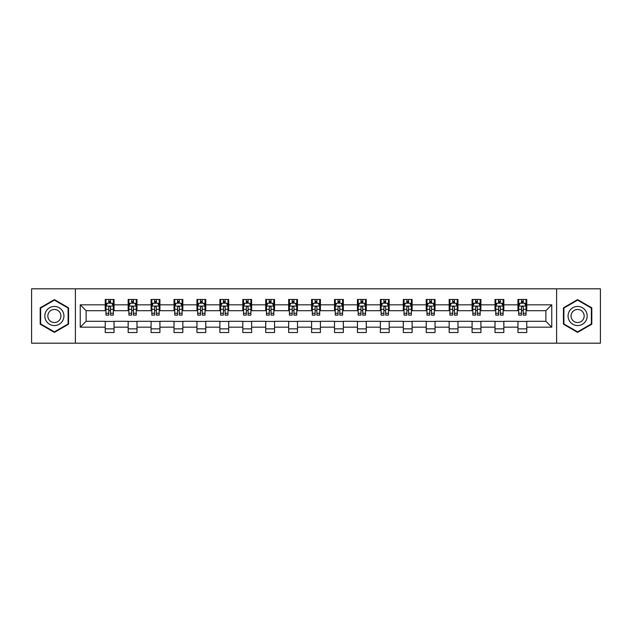 <?xml version="1.0" encoding="UTF-8"?>
<svg xmlns="http://www.w3.org/2000/svg" width="632" height="632" viewBox="0 0 632 632"><rect width="100%" height="100%" fill="white"/><g stroke="black" fill="none" stroke-linecap="round" stroke-linejoin="round"><path stroke-width="0.95" d="M556.602 343.192L600.4 343.192L600.4 288.808L556.602 288.808L556.602 343.192L75.398 343.192L75.398 288.808L31.6 288.808L31.6 343.192L75.398 343.192M556.602 288.808L75.398 288.808M526.764 304.829L526.764 299.465L517.948 299.465L517.948 304.829L503.838 304.829L503.838 299.465L495.014 299.465L495.014 304.829L480.905 304.829L480.905 299.465L472.088 299.465L472.088 304.829L457.979 304.829L457.979 299.465L449.162 299.465L449.162 304.829L435.053 304.829L435.053 299.465L426.229 299.465L426.229 304.829L412.119 304.829L412.119 299.465L403.303 299.465L403.303 304.829L389.193 304.829L389.193 299.465L380.377 299.465L380.377 304.829L366.268 304.829L366.268 299.465L357.451 299.465L357.451 304.829L343.334 304.829L343.334 299.465L334.518 299.465L334.518 304.829L320.408 304.829L320.408 299.465L311.592 299.465L311.592 304.829L297.482 304.829L297.482 299.465L288.666 299.465L288.666 304.829L274.549 304.829L274.549 299.465L265.732 299.465L265.732 304.829L251.623 304.829L251.623 299.465L242.807 299.465L242.807 304.829L228.697 304.829L228.697 299.465L219.881 299.465L219.881 304.829L205.771 304.829L205.771 299.465L196.947 299.465L196.947 304.829L182.838 304.829L182.838 299.465L174.021 299.465L174.021 304.829L159.912 304.829L159.912 299.465L151.095 299.465L151.095 304.829L136.986 304.829L136.986 299.465L128.162 299.465L128.162 304.829L114.052 304.829L114.052 299.465L105.236 299.465L105.236 304.829L80.248 304.829L80.248 327.171L86.126 321.293L105.236 321.293L105.236 332.535L114.052 332.535L114.052 321.293L128.162 321.293L128.162 332.535L136.986 332.535L136.986 321.293L151.095 321.293L151.095 332.535L159.912 332.535L159.912 321.293L174.021 321.293L174.021 332.535L182.838 332.535L182.838 321.293L196.947 321.293L196.947 332.535L205.771 332.535L205.771 321.293L219.881 321.293L219.881 332.535L228.697 332.535L228.697 321.293L242.807 321.293L242.807 332.535L251.623 332.535L251.623 321.293L265.732 321.293L265.732 332.535L274.549 332.535L274.549 321.293L288.666 321.293L288.666 332.535L297.482 332.535L297.482 321.293L311.592 321.293L311.592 332.535L320.408 332.535L320.408 321.293L334.518 321.293L334.518 332.535L343.334 332.535L343.334 321.293L357.451 321.293L357.451 332.535L366.268 332.535L366.268 321.293L380.377 321.293L380.377 332.535L389.193 332.535L389.193 321.293L403.303 321.293L403.303 332.535L412.119 332.535L412.119 321.293L426.229 321.293L426.229 332.535L435.053 332.535L435.053 321.293L449.162 321.293L449.162 332.535L457.979 332.535L457.979 321.293L472.088 321.293L472.088 332.535L480.905 332.535L480.905 321.293L495.014 321.293L495.014 332.535L503.838 332.535L503.838 321.293L517.948 321.293L517.948 332.535L526.764 332.535L526.764 321.293L545.874 321.293L545.874 310.707L526.764 310.707L526.764 304.829L551.752 304.829L551.752 327.171L526.764 327.171M517.948 327.171L503.838 327.171M495.014 327.171L480.905 327.171M472.088 327.171L457.979 327.171M449.162 327.171L435.053 327.171M426.229 327.171L412.119 327.171M403.303 327.171L389.193 327.171M380.377 327.171L366.268 327.171M357.451 327.171L343.334 327.171M334.518 327.171L320.408 327.171M311.592 327.171L297.482 327.171M288.666 327.171L274.549 327.171M265.732 327.171L251.623 327.171M242.807 327.171L228.697 327.171M219.881 327.171L205.771 327.171M196.947 327.171L182.838 327.171M174.021 327.171L159.912 327.171M151.095 327.171L136.986 327.171M128.162 327.171L114.052 327.171M105.236 327.171L80.248 327.171M517.948 304.829L517.948 310.707L503.838 310.707L503.838 304.829M495.014 304.829L495.014 310.707L480.905 310.707L480.905 304.829M472.088 304.829L472.088 310.707L457.979 310.707L457.979 304.829M449.162 304.829L449.162 310.707L435.053 310.707L435.053 304.829M426.229 304.829L426.229 310.707L412.119 310.707L412.119 304.829M403.303 304.829L403.303 310.707L389.193 310.707L389.193 304.829M380.377 304.829L380.377 310.707L366.268 310.707L366.268 304.829M357.451 304.829L357.451 310.707L343.334 310.707L343.334 304.829M334.518 304.829L334.518 310.707L320.408 310.707L320.408 304.829M311.592 304.829L311.592 310.707L297.482 310.707L297.482 304.829M288.666 304.829L288.666 310.707L274.549 310.707L274.549 304.829M265.732 304.829L265.732 310.707L251.623 310.707L251.623 304.829M242.807 304.829L242.807 310.707L228.697 310.707L228.697 304.829M219.881 304.829L219.881 310.707L205.771 310.707L205.771 304.829M196.947 304.829L196.947 310.707L182.838 310.707L182.838 304.829M174.021 304.829L174.021 310.707L159.912 310.707L159.912 304.829M151.095 304.829L151.095 310.707L136.986 310.707L136.986 304.829M128.162 304.829L128.162 310.707L114.052 310.707L114.052 304.829M105.236 304.829L105.236 310.707L86.126 310.707L80.248 304.829M86.126 310.707L86.126 321.293M551.752 327.171L545.874 321.293M545.874 310.707L551.752 304.829M105.236 303.139L105.971 303.139M108.759 303.139L110.529 303.139M113.318 303.139L114.052 303.139M105.236 310.565L105.971 310.565M108.759 310.565L110.529 310.565M113.318 310.565L114.052 310.565M105.236 321.435L114.052 321.435M105.236 328.861L114.052 328.861M128.162 321.435L136.986 321.435M128.162 328.861L136.986 328.861M128.162 303.139L128.896 303.139M131.693 303.139L133.455 303.139M136.251 303.139L136.986 303.139M128.162 310.565L128.896 310.565M131.693 310.565L133.455 310.565M136.251 310.565L136.986 310.565M151.095 321.435L159.912 321.435M151.095 328.861L159.912 328.861M151.095 303.139L151.83 303.139M154.619 303.139L156.381 303.139M159.177 303.139L159.912 303.139M151.095 310.565L151.83 310.565M154.619 310.565L156.381 310.565M159.177 310.565L159.912 310.565M174.021 321.435L182.838 321.435M174.021 328.861L182.838 328.861M174.021 303.139L174.756 303.139M177.545 303.139L179.314 303.139M182.103 303.139L182.838 303.139M174.021 310.565L174.756 310.565M177.545 310.565L179.314 310.565M182.103 310.565L182.838 310.565M196.947 321.435L205.771 321.435M196.947 328.861L205.771 328.861M196.947 303.139L197.682 303.139M200.478 303.139L202.24 303.139M205.029 303.139L205.771 303.139M196.947 310.565L197.682 310.565M200.478 310.565L202.24 310.565M205.029 310.565L205.771 310.565M219.881 321.435L228.697 321.435M219.881 328.861L228.697 328.861M219.881 303.139L220.615 303.139M223.404 303.139L225.166 303.139M227.962 303.139L228.697 303.139M219.881 310.565L220.615 310.565M223.404 310.565L225.166 310.565M227.962 310.565L228.697 310.565M242.807 321.435L251.623 321.435M242.807 328.861L251.623 328.861M242.807 303.139L243.541 303.139M246.33 303.139L248.1 303.139M250.888 303.139L251.623 303.139M242.807 310.565L243.541 310.565M246.33 310.565L248.1 310.565M250.888 310.565L251.623 310.565M265.732 321.435L274.549 321.435M265.732 328.861L274.549 328.861M265.732 303.139L266.467 303.139M269.264 303.139L271.025 303.139M273.814 303.139L274.549 303.139M265.732 310.565L266.467 310.565M269.264 310.565L271.025 310.565M273.814 310.565L274.549 310.565M288.666 321.435L297.482 321.435M288.666 328.861L297.482 328.861M288.666 303.139L289.401 303.139M292.189 303.139L293.951 303.139M296.748 303.139L297.482 303.139M288.666 310.565L289.401 310.565M292.189 310.565L293.951 310.565M296.748 310.565L297.482 310.565M311.592 321.435L320.408 321.435M311.592 328.861L320.408 328.861M311.592 303.139L312.327 303.139M315.115 303.139L316.885 303.139M319.673 303.139L320.408 303.139M311.592 310.565L312.327 310.565M315.115 310.565L316.885 310.565M319.673 310.565L320.408 310.565M334.518 321.435L343.334 321.435M334.518 328.861L343.334 328.861M334.518 303.139L335.252 303.139M338.049 303.139L339.811 303.139M342.599 303.139L343.334 303.139M334.518 310.565L335.252 310.565M338.049 310.565L339.811 310.565M342.599 310.565L343.334 310.565M357.451 321.435L366.268 321.435M357.451 328.861L366.268 328.861M357.451 303.139L358.186 303.139M360.975 303.139L362.736 303.139M365.533 303.139L366.268 303.139M357.451 310.565L358.186 310.565M360.975 310.565L362.736 310.565M365.533 310.565L366.268 310.565M380.377 321.435L389.193 321.435M380.377 328.861L389.193 328.861M380.377 303.139L381.112 303.139M383.901 303.139L385.67 303.139M388.459 303.139L389.193 303.139M380.377 310.565L381.112 310.565M383.901 310.565L385.67 310.565M388.459 310.565L389.193 310.565M403.303 321.435L412.119 321.435M403.303 328.861L412.119 328.861M403.303 303.139L404.038 303.139M406.834 303.139L408.596 303.139M411.385 303.139L412.119 303.139M403.303 310.565L404.038 310.565M406.834 310.565L408.596 310.565M411.385 310.565L412.119 310.565M426.229 321.435L435.053 321.435M426.229 328.861L435.053 328.861M426.229 303.139L426.971 303.139M429.76 303.139L431.522 303.139M434.318 303.139L435.053 303.139M426.229 310.565L426.971 310.565M429.76 310.565L431.522 310.565M434.318 310.565L435.053 310.565M449.162 321.435L457.979 321.435M449.162 328.861L457.979 328.861M449.162 303.139L449.897 303.139M452.686 303.139L454.455 303.139M457.244 303.139L457.979 303.139M449.162 310.565L449.897 310.565M452.686 310.565L454.455 310.565M457.244 310.565L457.979 310.565M472.088 321.435L480.905 321.435M472.088 328.861L480.905 328.861M472.088 303.139L472.823 303.139M475.619 303.139L477.381 303.139M480.17 303.139L480.905 303.139M472.088 310.565L472.823 310.565M475.619 310.565L477.381 310.565M480.17 310.565L480.905 310.565M495.014 321.435L503.838 321.435M495.014 328.861L503.838 328.861M495.014 303.139L495.749 303.139M498.545 303.139L500.307 303.139M503.104 303.139L503.838 303.139M495.014 310.565L495.749 310.565M498.545 310.565L500.307 310.565M503.104 310.565L503.838 310.565M517.948 321.435L526.764 321.435M517.948 328.861L526.764 328.861M517.948 303.139L518.682 303.139M521.471 303.139L523.241 303.139M526.029 303.139L526.764 303.139M517.948 310.565L518.682 310.565M521.471 310.565L523.241 310.565M526.029 310.565L526.764 310.565M54.384 332.377L68.564 324.192L68.564 307.808L54.384 299.623L40.195 307.808L40.195 324.192L54.384 332.377M591.805 307.808L577.616 299.623L563.436 307.808L563.436 324.192L577.616 332.377L591.805 324.192L591.805 307.808M110.529 301.377L108.759 301.377M113.318 313.275L110.529 313.275L110.529 315.115L113.318 315.115L113.318 306.149L111.848 303.21L107.44 303.21L105.971 306.149L105.971 315.115L108.759 315.115L108.759 313.275L105.971 313.275M105.971 306.149L105.971 299.465M113.318 306.149L113.318 299.465M108.759 303.21L108.759 299.465M110.529 299.465L110.529 303.21M110.529 313.275L110.529 307.255C109.936 306.125 109.352 306.125 108.759 307.255L108.759 313.275M62.655 320.78A9.551 9.551 0 0 0 59.155 307.729A9.551 9.551 0 0 0 46.104 311.221A9.551 9.551 0 0 0 49.604 324.271A9.551 9.551 0 0 0 62.655 320.78M60.048 319.271A6.541 6.541 0 0 0 57.654 310.336A6.541 6.541 0 0 0 48.719 312.729A6.541 6.541 0 0 0 51.113 321.664A6.541 6.541 0 0 0 60.048 319.271M40.638 323.932L40.638 308.068L54.384 300.129L68.122 308.068L68.122 323.932L54.384 331.871L40.638 323.932M577.616 306.449A9.551 9.551 0 0 0 568.065 316A9.551 9.551 0 0 0 577.616 325.551A9.551 9.551 0 0 0 587.175 316A9.551 9.551 0 0 0 577.616 306.449M577.616 309.459A6.541 6.541 0 0 0 571.075 316A6.541 6.541 0 0 0 577.616 322.541A6.541 6.541 0 0 0 584.158 316A6.541 6.541 0 0 0 577.616 309.459M591.362 323.932L577.616 331.871L563.878 323.932L563.878 308.068L577.616 300.129L591.362 308.068L591.362 323.932M133.455 301.377L131.693 301.377M136.251 313.275L133.455 313.275L133.455 315.115L136.251 315.115L136.251 306.149L134.774 303.21L130.366 303.21L128.896 306.149L128.896 315.115L131.693 315.115L131.693 313.275L128.896 313.275M128.896 306.149L128.896 299.465M136.251 306.149L136.251 299.465M131.693 303.21L131.693 299.465M133.455 299.465L133.455 303.21M133.455 313.275L133.455 307.255C132.87 306.125 132.278 306.125 131.693 307.255L131.693 313.275M156.381 301.377L154.619 301.377M159.177 313.275L156.381 313.275L156.381 315.115L159.177 315.115L159.177 306.149L157.708 303.21L153.3 303.21L151.83 306.149L151.83 315.115L154.619 315.115L154.619 313.275L151.83 313.275M151.83 306.149L151.83 299.465M159.177 306.149L159.177 299.465M154.619 303.21L154.619 299.465M156.381 299.465L156.381 303.21M156.381 313.275L156.381 307.255C155.796 306.125 155.211 306.125 154.619 307.255L154.619 313.275M179.314 301.377L177.545 301.377M182.103 313.275L179.314 313.275L179.314 315.115L182.103 315.115L182.103 306.149L180.634 303.21L176.225 303.21L174.756 306.149L174.756 315.115L177.545 315.115L177.545 313.275L174.756 313.275M174.756 306.149L174.756 299.465M182.103 306.149L182.103 299.465M177.545 303.21L177.545 299.465M179.314 299.465L179.314 303.21M179.314 313.275L179.314 307.255C178.722 306.125 178.137 306.125 177.545 307.255L177.545 313.275M202.24 301.377L200.478 301.377M205.029 313.275L202.24 313.275L202.24 315.115L205.029 315.115L205.029 306.149L203.559 303.21L199.151 303.21L197.682 306.149L197.682 315.115L200.478 315.115L200.478 313.275L197.682 313.275M197.682 306.149L197.682 299.465M205.029 306.149L205.029 299.465M200.478 303.21L200.478 299.465M202.24 299.465L202.24 303.21M202.24 313.275L202.24 307.255C201.655 306.125 201.063 306.125 200.478 307.255L200.478 313.275M225.166 301.377L223.404 301.377M227.962 313.275L225.166 313.275L225.166 315.115L227.962 315.115L227.962 306.149L226.493 303.21L222.085 303.21L220.615 306.149L220.615 315.115L223.404 315.115L223.404 313.275L220.615 313.275M220.615 306.149L220.615 299.465M227.962 306.149L227.962 299.465M223.404 303.21L223.404 299.465M225.166 299.465L225.166 303.21M225.166 313.275L225.166 307.255C224.581 306.125 223.997 306.125 223.404 307.255L223.404 313.275M248.1 301.377L246.33 301.377M250.888 313.275L248.1 313.275L248.1 315.115L250.888 315.115L250.888 306.149L249.419 303.21L245.011 303.21L243.541 306.149L243.541 315.115L246.33 315.115L246.33 313.275L243.541 313.275M243.541 306.149L243.541 299.465M250.888 306.149L250.888 299.465M246.33 303.21L246.33 299.465M248.1 299.465L248.1 303.21M248.1 313.275L248.1 307.255C247.507 306.125 246.922 306.125 246.33 307.255L246.33 313.275M271.025 301.377L269.264 301.377M273.814 313.275L271.025 313.275L271.025 315.115L273.814 315.115L273.814 306.149L272.345 303.21L267.936 303.21L266.467 306.149L266.467 315.115L269.264 315.115L269.264 313.275L266.467 313.275M266.467 306.149L266.467 299.465M273.814 306.149L273.814 299.465M269.264 303.21L269.264 299.465M271.025 299.465L271.025 303.21M271.025 313.275L271.025 307.255C270.441 306.125 269.848 306.125 269.264 307.255L269.264 313.275M293.951 301.377L292.189 301.377M296.748 313.275L293.951 313.275L293.951 315.115L296.748 315.115L296.748 306.149L295.278 303.21L290.87 303.21L289.401 306.149L289.401 315.115L292.189 315.115L292.189 313.275L289.401 313.275M289.401 306.149L289.401 299.465M296.748 306.149L296.748 299.465M292.189 303.21L292.189 299.465M293.951 299.465L293.951 303.21M293.951 313.275L293.951 307.255C293.367 306.125 292.782 306.125 292.189 307.255L292.189 313.275M316.885 301.377L315.115 301.377M319.673 313.275L316.885 313.275L316.885 315.115L319.673 315.115L319.673 306.149L318.204 303.21L313.796 303.21L312.327 306.149L312.327 315.115L315.115 315.115L315.115 313.275L312.327 313.275M312.327 306.149L312.327 299.465M319.673 306.149L319.673 299.465M315.115 303.21L315.115 299.465M316.885 299.465L316.885 303.21M316.885 313.275L316.885 307.255C316.292 306.125 315.708 306.125 315.115 307.255L315.115 313.275M339.811 301.377L338.049 301.377M342.599 313.275L339.811 313.275L339.811 315.115L342.599 315.115L342.599 306.149L341.13 303.21L336.722 303.21L335.252 306.149L335.252 315.115L338.049 315.115L338.049 313.275L335.252 313.275M335.252 306.149L335.252 299.465M342.599 306.149L342.599 299.465M338.049 303.21L338.049 299.465M339.811 299.465L339.811 303.21M339.811 313.275L339.811 307.255C339.226 306.125 338.633 306.125 338.049 307.255L338.049 313.275M362.736 301.377L360.975 301.377M365.533 313.275L362.736 313.275L362.736 315.115L365.533 315.115L365.533 306.149L364.064 303.21L359.655 303.21L358.186 306.149L358.186 315.115L360.975 315.115L360.975 313.275L358.186 313.275M358.186 306.149L358.186 299.465M365.533 306.149L365.533 299.465M360.975 303.21L360.975 299.465M362.736 299.465L362.736 303.21M362.736 313.275L362.736 307.255C362.152 306.125 361.567 306.125 360.975 307.255L360.975 313.275M385.67 301.377L383.901 301.377M388.459 313.275L385.67 313.275L385.67 315.115L388.459 315.115L388.459 306.149L386.989 303.21L382.581 303.21L381.112 306.149L381.112 315.115L383.901 315.115L383.901 313.275L381.112 313.275M381.112 306.149L381.112 299.465M388.459 306.149L388.459 299.465M383.901 303.21L383.901 299.465M385.67 299.465L385.67 303.21M385.67 313.275L385.67 307.255C385.078 306.125 384.493 306.125 383.901 307.255L383.901 313.275M408.596 301.377L406.834 301.377M411.385 313.275L408.596 313.275L408.596 315.115L411.385 315.115L411.385 306.149L409.915 303.21L405.507 303.21L404.038 306.149L404.038 315.115L406.834 315.115L406.834 313.275L404.038 313.275M404.038 306.149L404.038 299.465M411.385 306.149L411.385 299.465M406.834 303.21L406.834 299.465M408.596 299.465L408.596 303.21M408.596 313.275L408.596 307.255C408.011 306.125 407.419 306.125 406.834 307.255L406.834 313.275M431.522 301.377L429.76 301.377M434.318 313.275L431.522 313.275L431.522 315.115L434.318 315.115L434.318 306.149L432.849 303.21L428.441 303.21L426.971 306.149L426.971 315.115L429.76 315.115L429.76 313.275L426.971 313.275M426.971 306.149L426.971 299.465M434.318 306.149L434.318 299.465M429.76 303.21L429.76 299.465M431.522 299.465L431.522 303.21M431.522 313.275L431.522 307.255C430.937 306.125 430.353 306.125 429.76 307.255L429.76 313.275M454.455 301.377L452.686 301.377M457.244 313.275L454.455 313.275L454.455 315.115L457.244 315.115L457.244 306.149L455.775 303.21L451.367 303.21L449.897 306.149L449.897 315.115L452.686 315.115L452.686 313.275L449.897 313.275M449.897 306.149L449.897 299.465M457.244 306.149L457.244 299.465M452.686 303.21L452.686 299.465M454.455 299.465L454.455 303.21M454.455 313.275L454.455 307.255C453.863 306.125 453.278 306.125 452.686 307.255L452.686 313.275M477.381 301.377L475.619 301.377M480.17 313.275L477.381 313.275L477.381 315.115L480.17 315.115L480.17 306.149L478.701 303.21L474.292 303.21L472.823 306.149L472.823 315.115L475.619 315.115L475.619 313.275L472.823 313.275M472.823 306.149L472.823 299.465M480.17 306.149L480.17 299.465M475.619 303.21L475.619 299.465M477.381 299.465L477.381 303.21M477.381 313.275L477.381 307.255C476.797 306.125 476.204 306.125 475.619 307.255L475.619 313.275M500.307 301.377L498.545 301.377M503.104 313.275L500.307 313.275L500.307 315.115L503.104 315.115L503.104 306.149L501.634 303.21L497.226 303.21L495.749 306.149L495.749 315.115L498.545 315.115L498.545 313.275L495.749 313.275M495.749 306.149L495.749 299.465M503.104 306.149L503.104 299.465M498.545 303.21L498.545 299.465M500.307 299.465L500.307 303.21M500.307 313.275L500.307 307.255C499.722 306.125 499.13 306.125 498.545 307.255L498.545 313.275M523.241 301.377L521.471 301.377M526.029 313.275L523.241 313.275L523.241 315.115L526.029 315.115L526.029 306.149L524.56 303.21L520.152 303.21L518.682 306.149L518.682 315.115L521.471 315.115L521.471 313.275L518.682 313.275M518.682 306.149L518.682 299.465M526.029 306.149L526.029 299.465M521.471 303.21L521.471 299.465M523.241 299.465L523.241 303.21M523.241 313.275L523.241 307.255C522.648 306.125 522.064 306.125 521.471 307.255L521.471 313.275M113.286 306.078L106.01 306.078M105.971 303.392L107.353 303.392M111.935 303.392L113.318 303.392M108.759 309.332L105.971 309.332M113.318 309.332L110.529 309.332M110.529 302.309L108.759 302.309M136.212 306.078L128.936 306.078M128.896 303.392L130.279 303.392M134.869 303.392L136.251 303.392M131.693 309.332L128.896 309.332M136.251 309.332L133.455 309.332M133.455 302.309L131.693 302.309M159.138 306.078L151.862 306.078M151.83 303.392L153.205 303.392M157.795 303.392L159.177 303.392M154.619 309.332L151.83 309.332M159.177 309.332L156.381 309.332M156.381 302.309L154.619 302.309M182.071 306.078L174.795 306.078M174.756 303.392L176.138 303.392M180.72 303.392L182.103 303.392M177.545 309.332L174.756 309.332M182.103 309.332L179.314 309.332M179.314 302.309L177.545 302.309M204.997 306.078L197.721 306.078M197.682 303.392L199.064 303.392M203.654 303.392L205.029 303.392M200.478 309.332L197.682 309.332M205.029 309.332L202.24 309.332M202.24 302.309L200.478 302.309M227.923 306.078L220.647 306.078M220.615 303.392L221.99 303.392M226.58 303.392L227.962 303.392M223.404 309.332L220.615 309.332M227.962 309.332L225.166 309.332M225.166 302.309L223.404 302.309M250.849 306.078L243.581 306.078M243.541 303.392L244.924 303.392M249.506 303.392L250.888 303.392M246.33 309.332L243.541 309.332M250.888 309.332L248.1 309.332M248.1 302.309L246.33 302.309M273.782 306.078L266.507 306.078M266.467 303.392L267.85 303.392M272.439 303.392L273.814 303.392M269.264 309.332L266.467 309.332M273.814 309.332L271.025 309.332M271.025 302.309L269.264 302.309M296.708 306.078L289.432 306.078M289.401 303.392L290.775 303.392M295.365 303.392L296.748 303.392M292.189 309.332L289.401 309.332M296.748 309.332L293.951 309.332M293.951 302.309L292.189 302.309M319.634 306.078L312.366 306.078M312.327 303.392L313.709 303.392M318.291 303.392L319.673 303.392M315.115 309.332L312.327 309.332M319.673 309.332L316.885 309.332M316.885 302.309L315.115 302.309M342.568 306.078L335.292 306.078M335.252 303.392L336.635 303.392M341.225 303.392L342.599 303.392M338.049 309.332L335.252 309.332M342.599 309.332L339.811 309.332M339.811 302.309L338.049 302.309M365.493 306.078L358.218 306.078M358.186 303.392L359.561 303.392M364.151 303.392L365.533 303.392M360.975 309.332L358.186 309.332M365.533 309.332L362.736 309.332M362.736 302.309L360.975 302.309M388.419 306.078L381.151 306.078M381.112 303.392L382.494 303.392M387.076 303.392L388.459 303.392M383.901 309.332L381.112 309.332M388.459 309.332L385.67 309.332M385.67 302.309L383.901 302.309M411.353 306.078L404.077 306.078M404.038 303.392L405.42 303.392M410.01 303.392L411.385 303.392M406.834 309.332L404.038 309.332M411.385 309.332L408.596 309.332M408.596 302.309L406.834 302.309M434.279 306.078L427.003 306.078M426.971 303.392L428.346 303.392M432.936 303.392L434.318 303.392M429.76 309.332L426.971 309.332M434.318 309.332L431.522 309.332M431.522 302.309L429.76 302.309M457.205 306.078L449.929 306.078M449.897 303.392L451.28 303.392M455.862 303.392L457.244 303.392M452.686 309.332L449.897 309.332M457.244 309.332L454.455 309.332M454.455 302.309L452.686 302.309M480.138 306.078L472.862 306.078M472.823 303.392L474.205 303.392M478.795 303.392L480.17 303.392M475.619 309.332L472.823 309.332M480.17 309.332L477.381 309.332M477.381 302.309L475.619 302.309M503.064 306.078L495.788 306.078M495.749 303.392L497.131 303.392M501.721 303.392L503.104 303.392M498.545 309.332L495.749 309.332M503.104 309.332L500.307 309.332M500.307 302.309L498.545 302.309M525.99 306.078L518.714 306.078M518.682 303.392L520.065 303.392M524.647 303.392L526.029 303.392M521.471 309.332L518.682 309.332M526.029 309.332L523.241 309.332M523.241 302.309L521.471 302.309"/></g></svg>
